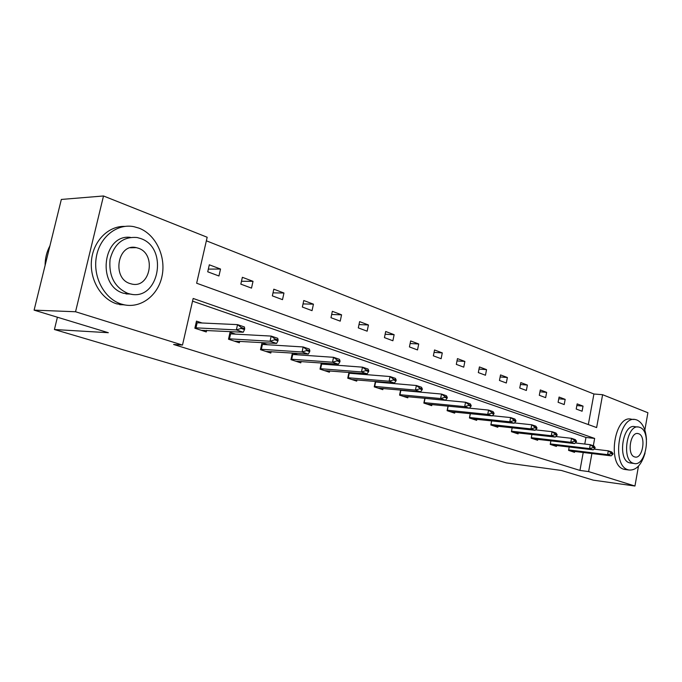 <?xml version="1.0" encoding="UTF-8"?>
<svg xmlns="http://www.w3.org/2000/svg" width="682" height="682" viewBox="0 0 682 682"><rect width="100%" height="100%" fill="white"/><g stroke="black" fill="none" stroke-linecap="round" stroke-linejoin="round"><path stroke-width="1.02" d="M638.471 466.138L634.951 486.027L593.314 480.162L561.414 470.461L506.334 462.899L54.415 329.517L108.327 332.705L34.1 310.139L61.337 199.442L103.502 195.973L207.175 237.251L196.646 283.226L596.631 427.563L602.607 394.708L647.9 412.738L644.84 430.078M588.327 424.562L593.92 394L206.356 240.806M593.92 394L602.607 394.708M34.1 310.139L75.549 311.751L103.502 195.973M57.407 317.224L54.415 329.517M550.911 440.802L550.238 444.4L556.427 446.42L556.614 445.44M512.173 427.759L511.415 431.706L518.098 433.897L518.294 432.848M470.282 413.616L469.421 417.981L476.658 420.342L476.871 419.242M424.835 398.22L423.854 403.079L431.715 405.654L431.953 404.477M429.669 398.689L430.197 398.859M375.373 381.409L374.239 386.865L382.815 389.661L383.071 388.408M378.527 381.673L380.812 382.44M321.333 362.943L320.011 369.132L329.397 372.202L329.679 370.846M322.45 363.029L326.831 364.486M267.583 344.777L261.982 342.91L260.49 349.67L270.814 353.046L271.129 351.58M202.247 323.046L196.484 321.128L194.864 328.221L206.262 331.946L206.629 330.344M584.764 444.059L585.974 437.452L192.546 301.146M593.323 445.738L594.653 438.424L193.159 298.46L182.495 345.066L173.612 344.478L579.947 470.418L583.238 452.43M235.733 334.18L230.047 332.296L228.496 339.21L239.339 342.756L239.68 341.23M297.915 354.862L292.39 353.029L290.958 359.636L300.796 362.85L301.094 361.443M348.962 372.398L347.743 378.195L356.703 381.127L356.976 379.823M351.153 372.568L354.435 373.668M400.641 390.002L399.584 395.151L407.793 397.828L408.041 396.617M404.673 390.368L406.037 390.829M448.031 406.088L447.111 410.683L454.655 413.147L454.877 412.013M491.645 420.828L490.835 424.98L497.792 427.256L497.996 426.182M531.909 434.408L531.201 438.176L537.629 440.282L537.817 439.268M569.206 446.949L568.575 450.393L574.534 452.345L574.713 451.382M634.951 486.027L588.617 471.594L591.908 453.496M579.947 470.418L588.617 471.594M182.495 345.066L75.549 311.751M582.096 411.229L576.205 409.03L577.151 403.889L583.033 406.114L582.096 411.229M564.21 404.562L558.098 402.286L559.078 397.052L565.173 399.362L564.21 404.562M545.643 397.649L539.3 395.287L540.306 389.959L546.64 392.355L545.643 397.649M526.359 390.471L519.761 388.015L520.801 382.585L527.391 385.074L526.359 390.471M506.317 383.003L499.454 380.454L500.528 374.912L507.374 377.504L506.317 383.003M485.456 375.236L478.321 372.577L479.42 366.933L486.547 369.627L485.456 375.236M463.743 367.155L456.309 364.384L457.452 358.621L464.877 361.434L463.743 367.155M441.118 358.723L433.36 355.834L434.545 349.968L442.286 352.892L441.118 358.723M417.52 349.934L409.43 346.925L410.649 340.932L418.731 343.984L417.52 349.934M392.883 340.761L384.435 337.616L385.697 331.495L394.136 334.683L392.883 340.761M367.146 331.179L358.306 327.889L359.619 321.631L368.442 324.973L367.146 331.179M340.224 321.154L330.975 317.71L332.339 311.316L341.571 314.811L340.224 321.154M312.041 310.651L302.356 307.045L303.771 300.515L313.439 304.172L312.041 310.651M282.501 299.654L272.34 295.869L273.814 289.185L283.959 293.021L282.501 299.654M251.505 288.111L240.831 284.138L242.366 277.301L253.022 281.325L251.505 288.111M218.948 275.988L207.729 271.803L209.323 264.804L220.525 269.04L218.948 275.988M585.974 437.452L594.653 438.424M208.342 269.109L220.525 269.04M241.479 281.265L253.022 281.325M273.005 292.851L283.959 293.021M303.03 303.916L313.439 304.172M331.665 314.487L341.571 314.811M359.005 324.589L368.442 324.973M385.125 334.257L394.136 334.683M410.121 343.523L418.731 343.984M434.05 352.398L442.286 352.892M456.991 360.923L464.877 361.434M479.003 369.098L486.547 369.627M500.128 376.958L507.374 377.504M520.434 384.52L527.391 385.074M539.956 391.792L546.64 392.355M558.746 398.8L565.173 399.362M576.844 405.551L583.033 406.114M244.506 329.577L244.693 328.698L241.258 327.531L241.061 328.417L244.506 329.577L243.244 332.228L201.258 330.31M194.958 327.795L236.356 329.918L237.541 324.632L244.412 326.968L244.693 328.698M196.118 322.714L237.541 324.632L241.258 327.531M243.244 332.228L236.356 329.918L241.061 328.417M49.922 245.835C46.708 251.811 45.097 258.35 45.097 265.46M139.043 228.155L133.868 226.671C117.023 223.27 99.572 237.029 96.298 257.191C92.829 277.293 104.465 298.742 121.098 303.984L124.115 304.794C141.387 308.554 158.548 294.922 162.163 275.485C165.982 256.117 155.684 234.506 139.043 228.155M124.823 226.398C108.591 225.785 93.494 240.652 91.524 259.987C89.402 279.288 100.868 298.852 116.665 303.848L127.099 305.28M131.993 294.326L123.63 293.286C96.409 285.877 102.735 233.935 130.373 237.353M140.697 238.538L137.184 237.541C123.254 236.356 114.209 243.662 110.049 259.475C108.677 276.048 114.576 287.344 127.747 293.362L130.143 294.019C158.932 301.35 168.948 247.83 140.697 238.538M130.066 283.567L131.737 284.027C150.279 288.759 156.681 254.088 138.412 248.239L136.272 247.634C117.713 242.903 111.55 278.256 130.066 283.567M646.485 439.677C645.769 429.285 642.606 422.738 637.005 420.027L635.82 419.669C618.966 414.511 611.063 465.644 628.156 469.796L628.847 469.992C636.059 470.648 641.472 464.996 645.078 453.01M634.03 419.498L631.489 419.251C614.61 414.102 606.707 465.081 623.834 469.233L625.991 469.617M631.038 463.087L629.401 462.797C617.133 459.702 622.837 423.028 634.968 426.719L637.721 427M639.776 427.367L638.974 427.128C626.869 423.428 621.157 460.205 633.408 463.3L633.953 463.453C646.05 467.042 651.813 431.007 639.776 427.367M634.541 456.889L634.925 457C642.725 459.327 646.434 436.02 638.65 433.735L638.156 433.59C630.356 431.22 626.673 454.834 634.541 456.889M277.932 340.898L278.12 340.037L274.855 338.928L274.667 339.789L277.932 340.898L276.594 343.438L234.361 341.128M228.598 338.784L270.063 341.239L271.197 336.09L277.719 338.306L278.12 340.037M229.706 333.813L271.197 336.09L274.855 338.928M276.594 343.438L270.063 341.239L274.667 339.789M309.679 351.639L309.858 350.804L306.764 349.747L306.576 350.591L309.679 351.639L308.281 354.086L265.878 351.435M260.584 349.227L302.066 351.997L303.158 346.968L309.355 349.073L309.858 350.804M261.658 344.376L303.158 346.968L306.764 349.747M308.281 354.086L302.066 351.997L306.576 350.591M339.875 361.852L340.045 361.034L337.096 360.036L336.925 360.855L339.875 361.852L338.408 364.214L295.903 361.247M291.061 359.184L332.501 362.227L333.549 357.308L339.448 359.32L340.045 361.034M292.084 354.435L333.549 357.308L337.096 360.036M338.408 364.214L332.501 362.227L336.925 360.855M368.621 371.579L368.783 370.786L365.97 369.832L365.808 370.633L368.621 371.579L367.104 373.855L324.547 370.616M320.105 368.672L361.477 371.963L362.474 367.163L368.101 369.073L368.783 370.786M321.094 364.035L362.474 367.163L365.97 369.832M367.104 373.855L361.477 371.963L365.808 370.633M396.02 380.854L396.182 380.07L393.497 379.166L393.335 379.951L396.02 380.854L394.46 383.045L351.903 379.559M347.837 377.734L389.09 381.238L390.061 376.549L395.415 378.374L396.182 380.07M348.792 373.199L390.061 376.549L393.497 379.166M394.46 383.045L389.09 381.238L393.335 379.951M422.167 389.703L422.32 388.936L419.762 388.075L419.609 388.834L422.167 389.703L420.572 391.818L378.05 388.109M374.341 386.387L415.449 390.095L416.378 385.509L421.493 387.248L422.32 388.936M375.253 381.946L416.378 385.509L419.762 388.075M420.572 391.818L415.449 390.095L419.609 388.834M447.153 398.16L447.298 397.41L444.852 396.583L444.707 397.333L447.153 398.16L445.517 400.198L403.079 396.293M399.686 394.673L440.615 398.552L441.51 394.06L446.403 395.731L447.298 397.41M400.573 390.326L441.51 394.06L444.852 396.583M445.517 400.198L440.615 398.552L444.707 397.333M471.04 406.242L471.185 405.509L468.841 404.716L468.696 405.449L471.04 406.242L469.378 408.22L427.051 404.128M423.957 402.602L464.689 406.643L465.55 402.244L470.239 403.838L471.185 405.509M424.809 398.339L465.55 402.244L468.841 404.716M469.378 408.22L464.689 406.643L468.696 405.449M493.904 413.983L494.049 413.266L491.807 412.499L491.662 413.224L493.904 413.983L492.216 415.892L450.026 411.638M447.213 410.206L487.732 414.383L488.568 410.078L493.052 411.604L494.049 413.266M469.421 408.168L488.568 410.078L491.807 412.499M492.216 415.892L487.732 414.383L491.662 413.224M515.814 421.391L515.95 420.692L513.802 419.967L513.665 420.666L515.814 421.391L514.109 423.249L472.08 418.85M469.514 417.495L509.804 421.8L510.613 417.58L514.91 419.046L515.95 420.692M492.395 415.696L510.613 417.58L513.802 419.967M514.109 423.249L509.804 421.8L513.665 420.666M536.828 428.509L536.956 427.819L534.893 427.12L534.765 427.81L536.828 428.509L535.097 430.299L493.257 425.773M490.929 424.494L530.971 428.918L531.747 424.775L535.873 426.182L536.956 427.819M514.416 422.917L531.747 424.775L534.893 427.12M535.097 430.299L530.971 428.918L534.765 427.81M556.998 435.329L557.117 434.656L555.139 433.982L555.012 434.656L556.998 435.329L555.25 437.077L513.614 432.431M511.509 431.22L551.286 435.738L552.036 431.689L556.001 433.036L557.117 434.656M535.523 429.856L552.036 431.689L555.139 433.982M555.25 437.077L551.286 435.738L555.012 434.656M576.367 441.885L576.486 441.22L574.585 440.581L574.466 441.245L576.367 441.885L574.611 443.581L533.188 438.824M531.295 437.691L570.8 442.303L571.533 438.321L575.335 439.617L576.486 441.22M555.796 436.531L571.533 438.321L574.585 440.581M574.611 443.581L570.8 442.303L574.466 441.245M594.994 448.185L595.113 447.537L593.28 446.915L593.161 447.571L594.994 448.185L593.221 449.83L552.036 444.988M550.331 443.914L589.555 448.603L590.262 444.698L593.928 445.943L595.113 447.537M575.267 442.942L590.262 444.698L593.28 446.915M593.221 449.83L589.555 448.603L593.161 447.571M612.913 454.255L613.024 453.615L611.26 453.019L611.149 453.658L612.913 454.255L611.132 455.849L570.186 450.921M568.66 449.907L607.602 454.664L608.293 450.836L611.814 452.03L613.024 453.615M593.988 449.123L608.293 450.836L611.26 453.019M611.132 455.849L607.602 454.664L611.149 453.658M195.973 327.906L197.132 322.816M195.325 327.846L196.484 322.757M229.476 338.877L230.584 333.907M228.828 338.809L229.945 333.848M261.342 349.312L262.417 344.461M260.703 349.244L261.777 344.393M291.7 359.252L292.731 354.512M291.069 359.184L292.092 354.444M320.651 368.732L321.64 364.094M348.297 377.785L349.244 373.242M374.708 386.43L375.629 381.988M399.976 394.708L400.863 390.36M424.178 402.627L425.031 398.365M447.366 410.223L448.185 406.097M469.617 417.503L470.375 413.624M490.972 424.502L491.679 420.837M130.381 247.796L136.272 247.634M126.025 293.942L130.143 294.019M124.115 304.794L119.682 304.666M637.372 433.505L638.156 433.59M629.955 462.95L633.953 463.453M628.847 469.992L624.524 469.421"/></g></svg>
